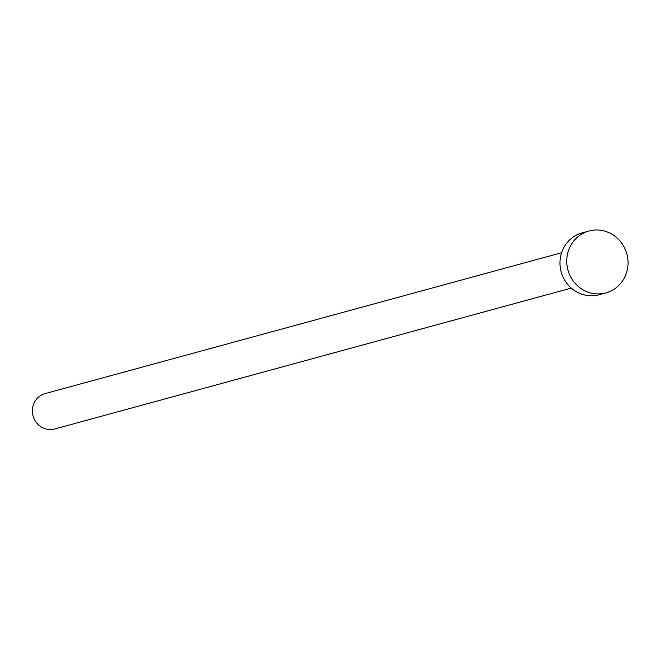 <?xml version="1.0" encoding="UTF-8"?>
<svg xmlns="http://www.w3.org/2000/svg" width="660" height="660" viewBox="0 0 660 660"><rect width="100%" height="100%" fill="white"/><g stroke="black" fill="none" stroke-linecap="round" stroke-linejoin="round"><path stroke-width="0.99" d="M571.279 288.098L54.739 428.983A18.331 17.457 -105.3 0 1 33 415.618A18.331 17.457 -105.3 0 1 45.094 393.608L561.627 252.722M605.839 292.924L599.082 294.764A32.084 30.55 -105.3 0 1 561.041 271.359A32.084 30.55 -105.3 0 1 582.194 232.856L588.951 231.016A32.084 30.55 -105.3 0 1 627 254.413A32.084 30.55 -105.3 0 1 605.839 292.924A32.084 30.55 -105.3 0 1 567.798 269.519A32.084 30.55 -105.3 0 1 588.951 231.016"/></g></svg>
